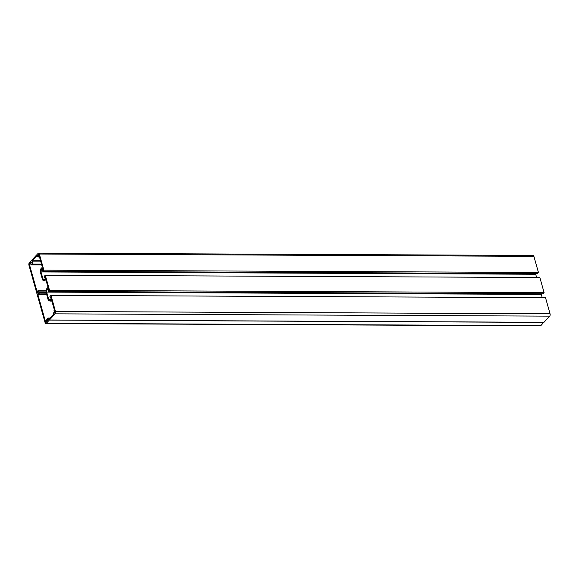 <?xml version="1.0" encoding="UTF-8"?>
<svg xmlns="http://www.w3.org/2000/svg" width="579" height="579" viewBox="0 0 579 579"><rect width="100%" height="100%" fill="white"/><g stroke="black" fill="none" stroke-linecap="round" stroke-linejoin="round"><path stroke-width="0.87" d="M47.225 320.585A1.73 0.89 90.3 0 1 47.478 319.695L47.514 319.825A1.585 0.811 -89.7 0 0 47.275 320.976L46.154 322.192A0.861 0.441 90.3 0 1 45.936 322.3A0.861 0.441 90.3 0 1 45.546 321.852L37.888 294.61A2.019 1.035 -89.7 0 0 38.185 294.697A2.019 1.035 -89.7 0 0 38.692 294.443A2.019 1.035 -89.7 0 0 39.198 293.126L38.916 292.402L38.627 292.873A0.861 0.441 90.3 0 1 38.409 293.437A0.861 0.441 90.3 0 1 38.192 293.546A0.861 0.441 90.3 0 1 37.765 292.894A0.861 0.441 90.3 0 1 37.982 291.925A0.861 0.441 90.3 0 1 38.2 291.816A0.861 0.441 90.3 0 1 38.344 291.859L38.54 290.774A2.019 1.035 -89.7 0 0 38.207 290.665A2.019 1.035 -89.7 0 0 37.201 292.142L29.543 264.9A0.861 0.441 90.3 0 1 29.717 263.727L30.846 262.511A1.585 0.811 -89.7 0 0 31.288 262.779A1.585 0.811 -89.7 0 0 31.686 262.577A1.585 0.811 -89.7 0 0 32.091 261.556L32.33 259.602L29.305 262.859A1.73 0.89 -89.7 0 0 28.95 265.204L45.104 322.662A1.73 0.89 -89.7 0 0 45.871 323.552A1.73 0.89 -89.7 0 0 46.306 323.335L49.331 320.078L48.361 319.434A1.585 0.811 -89.7 0 0 48.1 319.347A1.585 0.811 -89.7 0 0 47.76 319.492L47.724 319.369A1.73 0.89 90.3 0 1 48.1 319.21A1.73 0.89 90.3 0 1 48.383 319.297L49.418 319.984L55.135 313.84A1.73 0.89 -89.7 0 0 55.49 311.488L50.952 295.362L49.917 296.477L50.199 297.483L50.72 296.926L51.14 298.438L49.845 299.835L48.643 299.162L46.66 292.106L47.008 289.753L48.31 288.356L48.498 291.44L49.533 290.318L45.285 275.199L44.25 276.321L44.532 277.327L45.053 276.769L45.473 278.282L44.178 279.679L42.976 279.006L40.993 271.949L41.341 269.597L42.643 268.2L42.832 271.276L43.866 270.161L39.336 254.029A1.73 0.89 -89.7 0 0 38.569 253.139A1.73 0.89 -89.7 0 0 38.134 253.356L32.417 259.508L32.163 261.592A1.73 0.89 90.3 0 1 31.722 262.707A1.73 0.89 90.3 0 1 31.288 262.924A1.73 0.89 90.3 0 1 30.962 262.794L30.738 263.865A2.881 1.476 -89.7 0 0 31.288 264.075A2.881 1.476 -89.7 0 0 32.004 263.713A2.881 1.476 -89.7 0 0 32.735 261.853L32.931 260.268L37.461 255.39A2.019 1.035 -89.7 0 0 37.592 256.236L37.99 256.461L38.105 255.679A0.861 0.441 90.3 0 1 38.504 254.398A0.861 0.441 90.3 0 1 38.931 255.049A0.861 0.441 90.3 0 1 38.713 256.019L38.996 257.025A2.019 1.035 -89.7 0 0 39.336 256.439L42.361 267.194L40.848 268.822L40.356 272.087L42.571 279.975L44.243 280.916L45.755 279.288L48.028 287.35L46.515 288.979L46.023 292.25L48.238 300.139L49.91 301.073L51.422 299.444L54.448 310.199A2.019 1.035 -89.7 0 0 54.013 310.453L54.296 311.459A0.861 0.441 90.3 0 1 54.513 311.35A0.861 0.441 90.3 0 1 54.94 312.001A0.861 0.441 90.3 0 1 54.723 312.971A0.861 0.441 90.3 0 1 54.506 313.08A0.861 0.441 90.3 0 1 54.115 312.631L53.861 312.334L53.601 313.196A2.019 1.035 -89.7 0 0 53.898 313.854L49.367 318.732L48.578 318.204A2.881 1.476 -89.7 0 0 48.108 318.052A2.881 1.476 -89.7 0 0 46.638 320.433L46.928 321.113L47.297 320.585M38.54 290.774L46.24 290.81M38.511 291.867L46.074 291.896M39.198 293.126L46.277 293.162M45.871 323.552L540.431 325.861A1.73 0.89 -89.7 0 0 540.866 325.644L543.753 322.286M49.331 320.078L543.898 322.387M49.418 319.984L543.985 322.286L549.695 316.141A1.73 0.89 -89.7 0 0 550.05 313.796L545.519 297.664L50.952 295.362M50.199 297.483L50.872 297.49M48.643 299.162L50.46 299.169M542.132 297.649L541.322 293.734M46.66 292.106L541.22 294.407M47.008 289.753L48.701 289.768M48.498 291.44L543.059 293.741L544.101 292.627L539.852 277.507L45.285 275.199M49.533 290.318L544.101 292.627M44.532 277.327L45.205 277.327M42.976 279.006L44.793 279.013M536.465 277.486L535.655 273.57M40.993 271.949L535.553 274.251M41.341 269.597L43.034 269.604M42.832 271.276L537.392 273.585L538.434 272.463L533.896 256.338A1.73 0.89 -89.7 0 0 533.129 255.448L38.569 253.139M43.866 270.161L538.434 272.463M32.931 260.268L40.421 260.297M44.243 280.916L46.219 280.924M49.91 301.073L51.886 301.087M54.115 312.631L54.896 312.638M38.105 255.679L38.887 255.686M32.735 261.853L40.87 261.889M45.546 321.852L46.458 321.859M29.543 264.9L41.731 264.958M29.717 263.727L30.636 263.727M46.306 323.335L540.866 325.644M55.135 313.84L549.695 316.141M55.49 311.488L550.05 313.796M39.336 254.029L533.896 256.338M38.996 257.025L39.502 257.025M54.296 311.459L54.73 311.459M48.578 318.204L49.852 318.211M38.185 294.697L46.718 294.733M38.916 292.402L46.074 292.431M38.431 291.888L46.067 291.925M38.207 290.665L46.255 290.701M48.1 319.347L48.462 319.355M31.288 264.075L41.493 264.118M37.845 256.533L38.554 256.54M38.851 257.098L39.524 257.098M54.151 311.531L54.781 311.531M53.861 312.334L54.947 312.342M48.108 318.052L49.989 318.066"/></g></svg>
